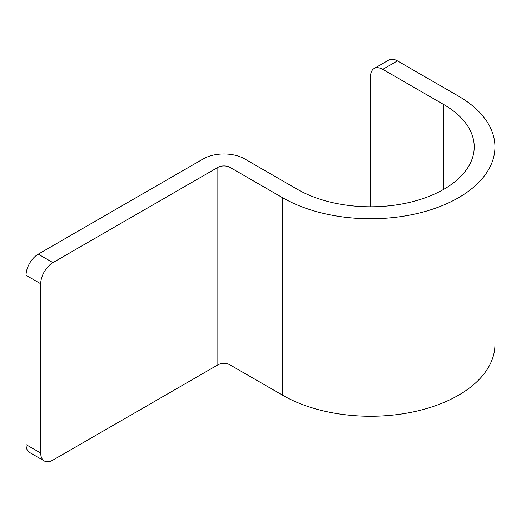 <?xml version="1.0" encoding="UTF-8"?>
<svg xmlns="http://www.w3.org/2000/svg" width="521" height="521" viewBox="0 0 521 521"><rect width="100%" height="100%" fill="white"/><g stroke="black" fill="none" stroke-linecap="round" stroke-linejoin="round"><path stroke-width="0.78" d="M374.137 68.505L388.796 60.039A17.278 9.977 60 0 1 397.432 60.892L458.519 96.157A124.395 71.82 180 0 1 494.95 146.942L494.95 344.433A124.395 71.82 180 0 1 418.161 410.782A124.395 71.82 180 0 1 282.597 395.218L230.067 364.889A8.636 4.989 180 0 0 217.85 364.889L217.85 167.397L52.927 262.617A17.278 9.977 120 0 0 40.71 283.776L40.71 453.055A17.278 9.977 120 0 0 44.285 460.961L29.625 452.495A17.278 9.977 -60 0 1 26.05 444.589L26.05 275.309A17.278 9.977 -60 0 1 38.267 254.15L203.19 158.931A29.371 16.959 180 0 1 244.727 158.931L297.257 189.26A103.659 59.85 180 0 0 410.229 202.233A103.659 59.85 180 0 0 474.221 146.942A103.659 59.85 180 0 0 443.859 104.623L382.772 69.358A17.278 9.977 -120 0 0 374.137 68.505A17.278 9.977 -120 0 0 370.555 76.411L370.555 206.791M217.85 167.397A8.636 4.989 180 0 1 230.067 167.397L282.597 197.726A124.395 71.82 180 0 0 418.161 213.291A124.395 71.82 180 0 0 494.95 146.942M217.85 364.889L52.927 460.108A17.278 9.977 120 0 1 44.285 460.961M40.71 283.776L26.05 275.309M52.927 262.617L38.267 254.15M40.71 453.055L26.05 444.589M230.067 364.889L230.067 167.397M282.597 395.218L282.597 197.726M443.859 189.26L443.859 104.623M397.432 60.892L382.772 69.358"/></g></svg>
